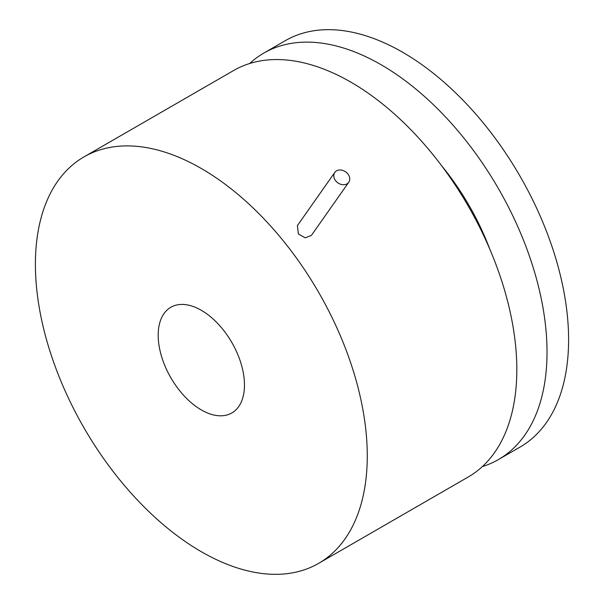 <?xml version="1.0" encoding="UTF-8"?>
<svg xmlns="http://www.w3.org/2000/svg" width="604" height="604" viewBox="0 0 604 604"><rect width="100%" height="100%" fill="white"/><g stroke="black" fill="none" stroke-linecap="round" stroke-linejoin="round"><path stroke-width="0.91" d="M335.726 180.83A8.539 6.735 -144.9 0 1 334.782 172.434A8.539 6.735 -144.9 0 1 347.806 173.861A8.539 6.735 -144.9 0 1 348.757 182.257A8.539 6.735 -144.9 0 1 335.726 180.83M348.757 182.257L311.377 235.439L305.201 237.84L298.391 233.952L297.394 225.617L334.782 172.434M201.336 409.935A61.012 35.228 60 0 1 161.472 356.171A61.012 35.228 60 0 1 170.826 307.277A61.012 35.228 60 0 1 201.336 310.305A61.012 35.228 60 0 1 241.192 364.069A61.012 35.228 60 0 1 231.838 412.955A61.012 35.228 60 0 1 201.336 409.935M201.336 168.516A234.669 135.485 60 0 1 354.639 375.303A234.669 135.485 60 0 1 318.663 563.343A234.669 135.485 60 0 1 201.336 551.724A234.669 135.485 60 0 1 48.033 344.937A234.669 135.485 60 0 1 84.001 156.889A234.669 135.485 60 0 1 201.336 168.516M84.001 156.889L233.567 70.547A234.669 135.485 60 0 1 350.894 82.167A234.669 135.485 60 0 1 504.197 288.954A234.669 135.485 60 0 1 468.228 476.994L318.663 563.343M441.562 165.647A175.998 101.615 60 0 1 489.867 249.309M249.641 63.518A234.669 135.485 60 0 1 263.767 53.107A234.669 135.485 60 0 1 381.094 64.734A234.669 135.485 60 0 1 534.397 271.521A234.669 135.485 60 0 1 498.428 459.561A234.669 135.485 60 0 1 482.354 466.59M263.767 53.107L285.337 40.657A234.669 135.485 60 0 1 402.664 52.276A234.669 135.485 60 0 1 555.967 259.063A234.669 135.485 60 0 1 519.999 447.111L498.428 459.561"/></g></svg>
